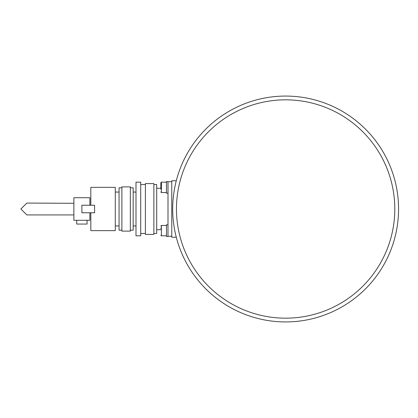 <?xml version="1.0" encoding="UTF-8"?>
<svg xmlns="http://www.w3.org/2000/svg" width="418" height="418" viewBox="0 0 418 418"><rect width="100%" height="100%" fill="white"/><g stroke="black" fill="none" stroke-linecap="round" stroke-linejoin="round"><path stroke-width="0.63" d="M176.286 180.769L171.756 180.769L171.756 237.231L176.286 237.231M153.876 184.531L156.703 184.531L156.703 233.469L153.876 233.469M145.407 183.591L145.407 234.409L153.876 234.409L153.876 183.591L145.407 183.591M135.996 182.18L135.996 235.82L140.704 235.82L140.704 182.18L135.996 182.18M130.348 187.823L133.175 187.823L133.175 230.177L130.348 230.177M121.878 186.883L121.878 231.117L130.348 231.117L130.348 186.883L121.878 186.883M121.878 187.823L119.057 187.823L119.057 230.177L121.878 230.177M90.826 205.238L90.826 187.353L115.29 187.353L115.29 230.647L90.826 230.647L90.826 212.762M76.708 220.291L76.708 224.058L87.059 224.058L87.059 220.291M73.882 206.006L73.882 205.708M73.882 204.015L73.882 203.524M73.882 203.3L26.83 203.07L20.9 209L26.83 214.93L73.882 214.93M167.994 230.647L167.994 224.811L166.489 224.811L166.489 236.478L167.994 236.478L167.994 181.71L171.756 181.71M167.994 236.29L171.756 236.29M81.881 212.762L94.588 212.762L94.588 205.238L81.881 205.238L81.881 212.762M89.88 205.238L89.88 197.709L73.882 197.709L73.882 220.291L89.88 220.291L89.88 212.762M73.882 209C73.882 216.649 73.882 216.649 73.882 209M167.994 181.71L166.489 181.522L166.489 193.189L167.994 193.189L167.994 187.353M160.841 228.474L160.841 228.118M160.841 189.119L160.841 182.744L160.841 189.119M160.841 184.824L160.841 182.744L161.405 182.18L161.405 192.531L160.841 191.966M250.006 101.835A112.933 112.933 0 0 1 392.795 173.371A112.933 112.933 0 0 1 321.259 316.165A112.933 112.933 0 0 1 178.465 244.629A112.933 112.933 0 0 1 250.006 101.835A112.933 112.933 0 0 0 178.465 244.629A112.933 112.933 0 0 0 321.259 316.165M166.489 225.469L161.405 225.469L161.405 235.82L160.841 235.256L161.405 235.82L166.489 235.82M320.073 312.591A109.166 109.166 0 0 0 389.226 174.562A109.166 109.166 0 0 0 251.192 105.409A109.166 109.166 0 0 0 182.039 243.438A109.166 109.166 0 0 0 320.073 312.591M156.703 188.293L160.841 188.293M140.704 184.531L145.407 184.531M133.175 192.061L135.996 192.061M115.29 192.061L119.057 192.061M156.703 229.707L160.841 229.707M140.704 233.469L145.407 233.469M133.175 225.939L135.996 225.939M115.29 225.939L119.057 225.939M161.405 225.469L160.841 226.034M166.489 182.18L161.405 182.18M166.489 192.531L161.405 192.531"/></g></svg>
